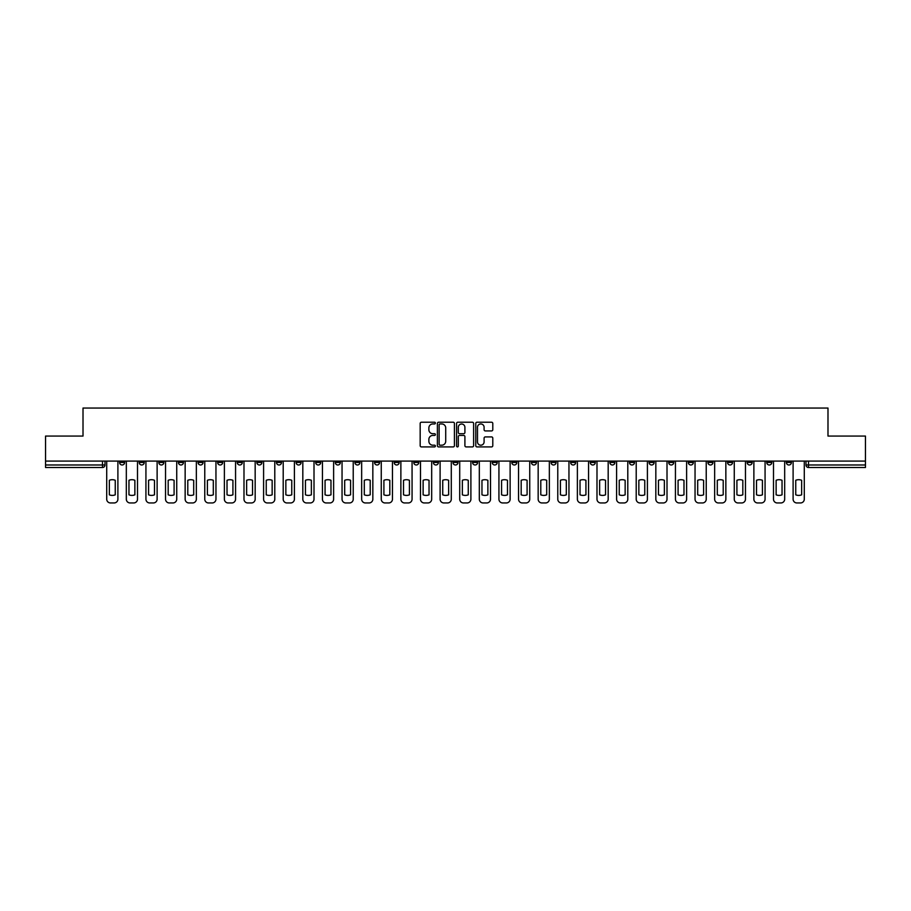 <?xml version="1.0" encoding="UTF-8"?>
<svg xmlns="http://www.w3.org/2000/svg" width="911" height="911" viewBox="0 0 911 911"><rect width="100%" height="100%" fill="white"/><g stroke="black" fill="none" stroke-linecap="round" stroke-linejoin="round"><path stroke-width="1.37" d="M435.39 423.091A0.865 0.865 0 0 0 434.524 422.226L421.417 422.226A1.23 1.23 0 0 0 420.176 423.467L420.176 445.673A1.23 1.23 0 0 0 421.417 446.914L434.524 446.914A0.865 0.865 0 0 0 435.39 446.048A0.865 0.865 0 0 0 434.524 445.183L432.827 445.183A3.951 3.951 0 0 1 428.876 441.231L428.876 439.387A3.951 3.951 0 0 1 432.827 435.435L434.524 435.435A0.865 0.865 0 0 0 435.39 434.57A0.865 0.865 0 0 0 434.524 433.704L432.827 433.704A3.951 3.951 0 0 1 428.876 429.753L428.876 427.908A3.951 3.951 0 0 1 432.827 423.957L434.524 423.957A0.865 0.865 0 0 0 435.39 423.091M766.766 461.091L766.766 462.481L771.799 462.481A2.517 2.517 0 0 1 769.283 464.986A2.517 2.517 0 0 1 766.766 462.481L766.766 461.091M649.099 461.091L649.099 462.481L654.132 462.481A2.517 2.517 0 0 1 651.616 464.986A2.517 2.517 0 0 1 649.099 462.481L649.099 461.091M629.49 461.091L629.49 462.481L634.511 462.481A2.517 2.517 0 0 1 632.006 464.986A2.517 2.517 0 0 1 629.49 462.481L629.49 461.091M511.823 461.091L511.823 462.481L516.844 462.481A2.517 2.517 0 0 1 514.339 464.986A2.517 2.517 0 0 1 511.823 462.481L511.823 461.091M492.213 461.091L492.213 462.481L497.235 462.481A2.517 2.517 0 0 1 494.719 464.986A2.517 2.517 0 0 1 492.213 462.481L492.213 461.091M472.593 461.091L472.593 462.481L477.626 462.481A2.517 2.517 0 0 1 475.109 464.986A2.517 2.517 0 0 1 472.593 462.481L472.593 461.091M433.374 461.091L433.374 462.481L438.407 462.481A2.517 2.517 0 0 1 435.891 464.986A2.517 2.517 0 0 1 433.374 462.481L433.374 461.091M394.156 462.481L394.156 461.091L394.156 462.481A2.517 2.517 0 0 0 396.661 464.986A2.517 2.517 0 0 1 394.156 462.481L399.177 462.481A2.517 2.517 0 0 1 396.661 464.986A2.517 2.517 0 0 0 399.177 462.481L399.177 461.091L399.177 462.481M374.546 462.481L374.546 461.091L374.546 462.481A2.517 2.517 0 0 0 377.052 464.986A2.517 2.517 0 0 1 374.546 462.481L379.568 462.481A2.517 2.517 0 0 1 377.052 464.986M354.926 462.481L354.926 461.091L354.926 462.481A2.517 2.517 0 0 0 357.442 464.986A2.517 2.517 0 0 1 354.926 462.481L359.959 462.481A2.517 2.517 0 0 1 357.442 464.986A2.517 2.517 0 0 0 359.959 462.481L359.959 461.091L359.959 462.481M335.316 461.091L335.316 462.481L340.35 462.481A2.517 2.517 0 0 1 337.833 464.986A2.517 2.517 0 0 1 335.316 462.481L335.316 461.091M315.707 461.091L315.707 462.481L320.74 462.481A2.517 2.517 0 0 1 318.224 464.986A2.517 2.517 0 0 1 315.707 462.481L315.707 461.091M296.098 461.091L296.098 462.481L301.12 462.481A2.517 2.517 0 0 1 298.614 464.986A2.517 2.517 0 0 1 296.098 462.481L296.098 461.091M276.488 462.481L276.488 461.091L276.488 462.481A2.517 2.517 0 0 0 278.994 464.986A2.517 2.517 0 0 1 276.488 462.481L281.51 462.481A2.517 2.517 0 0 1 278.994 464.986M237.259 462.481L237.259 461.091L237.259 462.481A2.517 2.517 0 0 0 239.775 464.986A2.517 2.517 0 0 1 237.259 462.481L242.292 462.481A2.517 2.517 0 0 1 239.775 464.986A2.517 2.517 0 0 0 242.292 462.481L242.292 461.091L242.292 462.481M217.649 462.481L217.649 461.091L217.649 462.481A2.517 2.517 0 0 0 220.166 464.986A2.517 2.517 0 0 1 217.649 462.481L222.683 462.481A2.517 2.517 0 0 1 220.166 464.986A2.517 2.517 0 0 0 222.683 462.481L222.683 461.091L222.683 462.481M198.04 462.481L198.04 461.091L198.04 462.481A2.517 2.517 0 0 0 200.557 464.986A2.517 2.517 0 0 1 198.04 462.481L203.073 462.481A2.517 2.517 0 0 1 200.557 464.986A2.517 2.517 0 0 0 203.073 462.481L203.073 461.091L203.073 462.481M178.431 462.481L178.431 461.091L178.431 462.481A2.517 2.517 0 0 0 180.947 464.986A2.517 2.517 0 0 1 178.431 462.481L183.453 462.481A2.517 2.517 0 0 1 180.947 464.986M158.821 462.481L158.821 461.091L158.821 462.481A2.517 2.517 0 0 0 161.327 464.986A2.517 2.517 0 0 1 158.821 462.481L163.843 462.481A2.517 2.517 0 0 1 161.327 464.986A2.517 2.517 0 0 0 163.843 462.481L163.843 461.091L163.843 462.481M139.201 462.481L139.201 461.091L139.201 462.481A2.517 2.517 0 0 0 141.717 464.986A2.517 2.517 0 0 1 139.201 462.481L144.234 462.481A2.517 2.517 0 0 1 141.717 464.986A2.517 2.517 0 0 0 144.234 462.481L144.234 461.091L144.234 462.481M491.564 430.926A1.23 1.23 0 0 0 492.794 429.696L492.794 423.467A1.23 1.23 0 0 0 491.564 422.226L477 422.226A1.23 1.23 0 0 0 475.77 423.467L475.77 445.673A1.23 1.23 0 0 0 477 446.914L491.564 446.914A1.23 1.23 0 0 0 492.794 445.673L492.794 438.145A1.23 1.23 0 0 0 491.564 436.916L485.335 436.916A1.23 1.23 0 0 0 484.094 438.145L484.094 441.881A3.302 3.302 0 0 1 480.792 445.183A3.302 3.302 0 0 1 477.501 441.881L477.501 427.259A3.302 3.302 0 0 1 480.792 423.957A3.302 3.302 0 0 1 484.094 427.259L484.094 429.696A1.23 1.23 0 0 0 485.335 430.926L491.564 430.926M45.55 461.091L45.55 436.073L83.015 436.073L83.015 408.048L827.985 408.048L827.985 436.073L865.45 436.073L865.45 461.091L45.55 461.091L45.55 464.986L105.016 464.986L105.016 461.091M454.418 423.467A1.23 1.23 0 0 0 453.188 422.226L438.624 422.226A1.23 1.23 0 0 0 437.394 423.467L437.394 445.673A1.23 1.23 0 0 0 438.624 446.914L453.188 446.914A1.23 1.23 0 0 0 454.418 445.673L454.418 423.467M457.812 422.226L472.376 422.226A1.23 1.23 0 0 1 473.606 423.467L473.606 445.673A1.23 1.23 0 0 1 472.376 446.914L466.147 446.914A1.23 1.23 0 0 1 464.906 445.673L464.906 436.665A1.23 1.23 0 0 0 463.676 435.435L459.543 435.435A1.23 1.23 0 0 0 458.313 436.665L458.313 446.048A0.865 0.865 0 0 1 457.447 446.914A0.865 0.865 0 0 1 456.582 446.048L456.582 423.467A1.23 1.23 0 0 1 457.812 422.226M805.984 461.091L805.984 464.986L865.45 464.986L865.45 467.502L808.501 467.502A2.517 2.517 0 0 1 805.984 464.986A2.517 2.517 0 0 0 808.501 467.502L808.501 461.091M865.45 461.091L865.45 464.986M105.016 464.986A2.517 2.517 0 0 1 102.499 467.502L45.55 467.502L45.55 464.986M791.408 461.091L791.408 462.481A2.517 2.517 0 0 1 788.892 464.986A2.517 2.517 0 0 1 786.375 462.481L791.408 462.481M786.375 461.091L786.375 462.481M771.799 461.091L771.799 462.481A2.517 2.517 0 0 1 769.283 464.986M752.179 461.091L752.179 462.481A2.517 2.517 0 0 1 749.673 464.986A2.517 2.517 0 0 1 747.157 462.481L752.179 462.481M747.157 461.091L747.157 462.481M732.569 461.091L732.569 462.481A2.517 2.517 0 0 1 730.053 464.986A2.517 2.517 0 0 1 727.547 462.481L732.569 462.481M727.547 461.091L727.547 462.481M712.96 461.091L712.96 462.481A2.517 2.517 0 0 1 710.443 464.986A2.517 2.517 0 0 1 707.927 462.481A2.517 2.517 0 0 0 710.443 464.986M707.927 461.091L707.927 462.481L712.96 462.481M693.351 461.091L693.351 462.481A2.517 2.517 0 0 1 690.834 464.986A2.517 2.517 0 0 1 688.317 462.481L693.351 462.481M688.317 461.091L688.317 462.481M673.741 461.091L673.741 462.481A2.517 2.517 0 0 1 671.225 464.986A2.517 2.517 0 0 1 668.708 462.481L673.741 462.481M668.708 461.091L668.708 462.481M654.132 461.091L654.132 462.481M634.511 461.091L634.511 462.481L634.511 461.091M614.902 461.091L614.902 462.481A2.517 2.517 0 0 1 612.386 464.986A2.517 2.517 0 0 1 609.88 462.481L614.902 462.481M609.88 461.091L609.88 462.481M595.293 461.091L595.293 462.481A2.517 2.517 0 0 1 592.776 464.986A2.517 2.517 0 0 1 590.26 462.481L595.293 462.481M590.26 461.091L590.26 462.481M575.684 461.091L575.684 462.481A2.517 2.517 0 0 1 573.167 464.986A2.517 2.517 0 0 1 570.65 462.481L575.684 462.481M570.65 461.091L570.65 462.481M556.074 461.091L556.074 462.481A2.517 2.517 0 0 1 553.558 464.986A2.517 2.517 0 0 1 551.041 462.481L556.074 462.481M551.041 461.091L551.041 462.481M536.454 461.091L536.454 462.481A2.517 2.517 0 0 1 533.948 464.986A2.517 2.517 0 0 1 531.432 462.481L536.454 462.481M531.432 461.091L531.432 462.481M516.844 461.091L516.844 462.481A2.517 2.517 0 0 1 514.339 464.986M497.235 461.091L497.235 462.481M477.626 462.481L477.626 461.091L477.626 462.481A2.517 2.517 0 0 1 475.109 464.986M458.017 461.091L458.017 462.481A2.517 2.517 0 0 1 455.5 464.986A2.517 2.517 0 0 1 452.983 462.481A2.517 2.517 0 0 0 455.5 464.986A2.517 2.517 0 0 0 458.017 462.481L452.983 462.481L452.983 461.091M438.407 462.481L438.407 461.091L438.407 462.481A2.517 2.517 0 0 1 435.891 464.986M418.787 461.091L418.787 462.481A2.517 2.517 0 0 1 416.281 464.986A2.517 2.517 0 0 1 413.765 462.481A2.517 2.517 0 0 0 416.281 464.986M413.765 461.091L413.765 462.481L418.787 462.481M379.568 461.091L379.568 462.481L379.568 461.091M340.35 462.481L340.35 461.091L340.35 462.481A2.517 2.517 0 0 1 337.833 464.986M320.74 462.481L320.74 461.091L320.74 462.481A2.517 2.517 0 0 1 318.224 464.986M301.12 462.481L301.12 461.091L301.12 462.481A2.517 2.517 0 0 1 298.614 464.986M281.51 461.091L281.51 462.481L281.51 461.091M261.901 462.481L261.901 461.091L261.901 462.481A2.517 2.517 0 0 1 259.384 464.986A2.517 2.517 0 0 1 256.868 462.481L261.901 462.481A2.517 2.517 0 0 1 259.384 464.986M256.868 461.091L256.868 462.481M183.453 461.091L183.453 462.481L183.453 461.091M124.625 461.091L124.625 462.481A2.517 2.517 0 0 1 122.108 464.986A2.517 2.517 0 0 1 119.592 462.481A2.517 2.517 0 0 0 122.108 464.986A2.517 2.517 0 0 0 124.625 462.481L124.625 461.091M119.592 461.091L119.592 462.481L124.625 462.481M439.979 423.957A0.865 0.865 0 0 0 439.125 424.822L439.125 444.317A0.865 0.865 0 0 0 439.979 445.183L441.767 445.183A3.951 3.951 0 0 0 445.718 441.231L445.718 427.908A3.951 3.951 0 0 0 441.767 423.957L439.979 423.957M464.906 427.316A3.302 3.302 0 0 0 461.604 424.014A3.302 3.302 0 0 0 458.313 427.316L458.313 432.474A1.23 1.23 0 0 0 459.543 433.704L463.676 433.704A1.23 1.23 0 0 0 464.906 432.474L464.906 427.316M109.354 480.279L109.354 494.832A7.857 7.857 131.6 0 0 115.253 494.832A7.857 7.857 -131.6 0 1 109.354 494.832L109.354 480.279A7.857 7.857 -131.6 0 1 115.253 480.279A7.857 7.857 131.6 0 0 109.354 480.279M115.253 480.279L115.253 494.832L115.253 480.279M106.712 499.182L106.712 461.091L106.712 499.182A3.769 3.769 48.4 0 0 110.482 502.952L114.126 502.952A3.769 3.769 48.4 0 0 117.895 499.182L117.895 461.091M110.482 502.952L114.126 502.952M128.963 480.279L128.963 494.832A7.857 7.857 131.6 0 0 134.874 494.832A7.857 7.857 -131.6 0 1 128.963 494.832L128.963 480.279A7.857 7.857 -131.6 0 1 134.874 480.279A7.857 7.857 131.6 0 0 128.963 480.279M134.874 480.279L134.874 494.832L134.874 480.279M126.322 499.182L126.322 461.091L126.322 499.182A3.769 3.769 48.4 0 0 130.091 502.952L133.735 502.952A3.769 3.769 48.4 0 0 137.504 499.182L137.504 461.091M148.573 480.279L148.573 494.832A7.857 7.857 131.6 0 0 154.483 494.832A7.857 7.857 -131.6 0 1 148.573 494.832L148.573 480.279A7.857 7.857 -131.6 0 1 154.483 480.279A7.857 7.857 131.6 0 0 148.573 480.279M154.483 480.279L154.483 494.832L154.483 480.279M145.931 499.182L145.931 461.091L145.931 499.182A3.769 3.769 48.4 0 0 149.7 502.952L153.344 502.952A3.769 3.769 48.4 0 0 157.125 499.182L157.125 461.091M130.091 502.952L133.735 502.952M149.7 502.952L153.344 502.952M168.182 480.279L168.182 494.832A7.857 7.857 131.6 0 0 174.092 494.832A7.857 7.857 -131.6 0 1 168.182 494.832L168.182 480.279A7.857 7.857 -131.6 0 1 174.092 480.279A7.857 7.857 131.6 0 0 168.182 480.279M174.092 480.279L174.092 494.832L174.092 480.279M165.54 499.182L165.54 461.091L165.54 499.182A3.769 3.769 48.4 0 0 169.309 502.952L172.965 502.952A3.769 3.769 48.4 0 0 176.734 499.182L176.734 461.091M187.791 480.279L187.791 494.832A7.857 7.857 131.6 0 0 193.701 494.832A7.857 7.857 -131.6 0 1 187.791 494.832L187.791 480.279A7.857 7.857 -131.6 0 1 193.701 480.279A7.857 7.857 131.6 0 0 187.791 480.279M193.701 480.279L193.701 494.832L193.701 480.279M185.149 499.182L185.149 461.091L185.149 499.182A3.769 3.769 48.4 0 0 188.93 502.952L192.574 502.952A3.769 3.769 48.4 0 0 196.343 499.182L196.343 461.091M207.401 480.279L207.401 494.832A7.857 7.857 131.6 0 0 213.311 494.832A7.857 7.857 -131.6 0 1 207.401 494.832L207.401 480.279A7.857 7.857 -131.6 0 1 213.311 480.279A7.857 7.857 131.6 0 0 207.401 480.279M213.311 480.279L213.311 494.832L213.311 480.279M204.77 499.182L204.77 461.091L204.77 499.182A3.769 3.769 48.4 0 0 208.539 502.952L212.183 502.952A3.769 3.769 48.4 0 0 215.953 499.182L215.953 461.091M169.309 502.952L172.965 502.952M188.93 502.952L192.574 502.952M208.539 502.952L212.183 502.952M227.021 480.279L227.021 494.832A7.857 7.857 131.6 0 0 232.92 494.832A7.857 7.857 -131.6 0 1 227.021 494.832L227.021 480.279A7.857 7.857 -131.6 0 1 232.92 480.279A7.857 7.857 131.6 0 0 227.021 480.279M232.92 480.279L232.92 494.832L232.92 480.279M224.379 499.182L224.379 461.091L224.379 499.182A3.769 3.769 48.4 0 0 228.149 502.952L231.793 502.952A3.769 3.769 48.4 0 0 235.562 499.182L235.562 461.091M228.149 502.952L231.793 502.952M246.63 480.279L246.63 494.832A7.857 7.857 131.6 0 0 252.541 494.832A7.857 7.857 -131.6 0 1 246.63 494.832L246.63 480.279A7.857 7.857 -131.6 0 1 252.541 480.279A7.857 7.857 131.6 0 0 246.63 480.279M252.541 480.279L252.541 494.832L252.541 480.279M243.989 499.182L243.989 461.091L243.989 499.182A3.769 3.769 48.4 0 0 247.758 502.952L251.402 502.952A3.769 3.769 48.4 0 0 255.171 499.182L255.171 461.091M247.758 502.952L251.402 502.952M266.24 480.279L266.24 494.832A7.857 7.857 131.6 0 0 272.15 494.832A7.857 7.857 -131.6 0 1 266.24 494.832L266.24 480.279A7.857 7.857 -131.6 0 1 272.15 480.279A7.857 7.857 131.6 0 0 266.24 480.279M272.15 480.279L272.15 494.832L272.15 480.279M263.598 499.182L263.598 461.091L263.598 499.182A3.769 3.769 48.4 0 0 267.367 502.952L271.011 502.952A3.769 3.769 48.4 0 0 274.792 499.182L274.792 461.091M267.367 502.952L271.011 502.952M285.849 480.279L285.849 494.832A7.857 7.857 131.6 0 0 291.759 494.832A7.857 7.857 -131.6 0 1 285.849 494.832L285.849 480.279A7.857 7.857 -131.6 0 1 291.759 480.279A7.857 7.857 131.6 0 0 285.849 480.279M291.759 480.279L291.759 494.832L291.759 480.279M283.207 499.182L283.207 461.091L283.207 499.182A3.769 3.769 48.4 0 0 286.976 502.952L290.632 502.952A3.769 3.769 48.4 0 0 294.401 499.182L294.401 461.091M286.976 502.952L290.632 502.952M305.458 480.279L305.458 494.832A7.857 7.857 131.6 0 0 311.368 494.832A7.857 7.857 -131.6 0 1 305.458 494.832L305.458 480.279A7.857 7.857 -131.6 0 1 311.368 480.279A7.857 7.857 131.6 0 0 305.458 480.279M311.368 480.279L311.368 494.832L311.368 480.279M302.816 499.182L302.816 461.091L302.816 499.182A3.769 3.769 48.4 0 0 306.597 502.952L310.241 502.952A3.769 3.769 48.4 0 0 314.01 499.182L314.01 461.091M306.597 502.952L310.241 502.952M325.068 480.279L325.068 494.832A7.857 7.857 131.6 0 0 330.978 494.832A7.857 7.857 -131.6 0 1 325.068 494.832L325.068 480.279A7.857 7.857 -131.6 0 1 330.978 480.279A7.857 7.857 131.6 0 0 325.068 480.279M330.978 480.279L330.978 494.832L330.978 480.279M322.437 499.182L322.437 461.091L322.437 499.182A3.769 3.769 48.4 0 0 326.206 502.952L329.85 502.952A3.769 3.769 48.4 0 0 333.62 499.182L333.62 461.091M326.206 502.952L329.85 502.952M344.688 480.279L344.688 494.832A7.857 7.857 131.6 0 0 350.587 494.832A7.857 7.857 -131.6 0 1 344.688 494.832L344.688 480.279A7.857 7.857 -131.6 0 1 350.587 480.279A7.857 7.857 131.6 0 0 344.688 480.279M350.587 480.279L350.587 494.832L350.587 480.279M342.046 499.182L342.046 461.091L342.046 499.182A3.769 3.769 48.4 0 0 345.816 502.952L349.46 502.952A3.769 3.769 48.4 0 0 353.229 499.182L353.229 461.091M345.816 502.952L349.46 502.952M364.298 480.279L364.298 494.832A7.857 7.857 131.6 0 0 370.208 494.832A7.857 7.857 -131.6 0 1 364.298 494.832L364.298 480.279A7.857 7.857 -131.6 0 1 370.208 480.279A7.857 7.857 131.6 0 0 364.298 480.279M370.208 480.279L370.208 494.832L370.208 480.279M361.656 499.182L361.656 461.091L361.656 499.182A3.769 3.769 48.4 0 0 365.425 502.952L369.069 502.952A3.769 3.769 48.4 0 0 372.838 499.182L372.838 461.091M365.425 502.952L369.069 502.952M383.907 480.279L383.907 494.832A7.857 7.857 131.6 0 0 389.817 494.832A7.857 7.857 -131.6 0 1 383.907 494.832L383.907 480.279A7.857 7.857 -131.6 0 1 389.817 480.279A7.857 7.857 131.6 0 0 383.907 480.279M389.817 480.279L389.817 494.832L389.817 480.279M381.265 499.182L381.265 461.091L381.265 499.182A3.769 3.769 48.4 0 0 385.034 502.952L388.678 502.952A3.769 3.769 48.4 0 0 392.459 499.182L392.459 461.091M385.034 502.952L388.678 502.952M403.516 480.279L403.516 494.832A7.857 7.857 131.6 0 0 409.426 494.832A7.857 7.857 -131.6 0 1 403.516 494.832L403.516 480.279A7.857 7.857 -131.6 0 1 409.426 480.279A7.857 7.857 131.6 0 0 403.516 480.279M409.426 480.279L409.426 494.832L409.426 480.279M400.874 499.182L400.874 461.091L400.874 499.182A3.769 3.769 48.4 0 0 404.643 502.952L408.299 502.952A3.769 3.769 48.4 0 0 412.068 499.182L412.068 461.091M404.643 502.952L408.299 502.952M423.125 480.279L423.125 494.832A7.857 7.857 131.6 0 0 429.035 494.832A7.857 7.857 -131.6 0 1 423.125 494.832L423.125 480.279A7.857 7.857 -131.6 0 1 429.035 480.279A7.857 7.857 131.6 0 0 423.125 480.279M429.035 480.279L429.035 494.832L429.035 480.279M420.483 499.182L420.483 461.091L420.483 499.182A3.769 3.769 48.4 0 0 424.264 502.952L427.908 502.952A3.769 3.769 48.4 0 0 431.677 499.182L431.677 461.091M424.264 502.952L427.908 502.952M442.735 480.279L442.735 494.832A7.857 7.857 131.6 0 0 448.645 494.832A7.857 7.857 -131.6 0 1 442.735 494.832L442.735 480.279A7.857 7.857 -131.6 0 1 448.645 480.279A7.857 7.857 131.6 0 0 442.735 480.279M448.645 480.279L448.645 494.832L448.645 480.279M440.104 499.182L440.104 461.091L440.104 499.182A3.769 3.769 48.4 0 0 443.873 502.952L447.517 502.952A3.769 3.769 48.4 0 0 451.287 499.182L451.287 461.091M443.873 502.952L447.517 502.952M462.355 480.279L462.355 494.832A7.857 7.857 131.6 0 0 468.265 494.832A7.857 7.857 -131.6 0 1 462.355 494.832L462.355 480.279A7.857 7.857 -131.6 0 1 468.265 480.279A7.857 7.857 131.6 0 0 462.355 480.279M468.265 480.279L468.265 494.832L468.265 480.279M459.713 499.182L459.713 461.091L459.713 499.182A3.769 3.769 48.4 0 0 463.483 502.952L467.127 502.952A3.769 3.769 48.4 0 0 470.896 499.182L470.896 461.091M463.483 502.952L467.127 502.952M481.965 480.279L481.965 494.832A7.857 7.857 131.6 0 0 487.875 494.832A7.857 7.857 -131.6 0 1 481.965 494.832L481.965 480.279A7.857 7.857 -131.6 0 1 487.875 480.279A7.857 7.857 131.6 0 0 481.965 480.279M487.875 480.279L487.875 494.832L487.875 480.279M479.323 499.182L479.323 461.091L479.323 499.182A3.769 3.769 48.4 0 0 483.092 502.952L486.736 502.952A3.769 3.769 48.4 0 0 490.517 499.182L490.517 461.091M483.092 502.952L486.736 502.952M501.574 480.279L501.574 494.832A7.857 7.857 131.6 0 0 507.484 494.832A7.857 7.857 -131.6 0 1 501.574 494.832L501.574 480.279A7.857 7.857 -131.6 0 1 507.484 480.279A7.857 7.857 131.6 0 0 501.574 480.279M507.484 480.279L507.484 494.832L507.484 480.279M498.932 499.182L498.932 461.091L498.932 499.182A3.769 3.769 48.4 0 0 502.701 502.952L506.357 502.952A3.769 3.769 48.4 0 0 510.126 499.182L510.126 461.091M502.701 502.952L506.357 502.952M521.183 480.279L521.183 494.832A7.857 7.857 131.6 0 0 527.093 494.832A7.857 7.857 -131.6 0 1 521.183 494.832L521.183 480.279A7.857 7.857 -131.6 0 1 527.093 480.279A7.857 7.857 131.6 0 0 521.183 480.279M527.093 480.279L527.093 494.832L527.093 480.279M518.541 499.182L518.541 461.091L518.541 499.182A3.769 3.769 48.4 0 0 522.322 502.952L525.966 502.952A3.769 3.769 48.4 0 0 529.735 499.182L529.735 461.091M522.322 502.952L525.966 502.952M540.792 480.279L540.792 494.832A7.857 7.857 131.6 0 0 546.702 494.832A7.857 7.857 -131.6 0 1 540.792 494.832L540.792 480.279A7.857 7.857 -131.6 0 1 546.702 480.279A7.857 7.857 131.6 0 0 540.792 480.279M546.702 480.279L546.702 494.832L546.702 480.279M538.162 499.182L538.162 461.091L538.162 499.182A3.769 3.769 48.4 0 0 541.931 502.952L545.575 502.952A3.769 3.769 48.4 0 0 549.344 499.182L549.344 461.091M541.931 502.952L545.575 502.952M560.413 480.279L560.413 494.832A7.857 7.857 131.6 0 0 566.312 494.832A7.857 7.857 -131.6 0 1 560.413 494.832L560.413 480.279A7.857 7.857 -131.6 0 1 566.312 480.279A7.857 7.857 131.6 0 0 560.413 480.279M566.312 480.279L566.312 494.832L566.312 480.279M557.771 499.182L557.771 461.091L557.771 499.182A3.769 3.769 48.4 0 0 561.54 502.952L565.184 502.952A3.769 3.769 48.4 0 0 568.954 499.182L568.954 461.091M561.54 502.952L565.184 502.952M580.022 480.279L580.022 494.832A7.857 7.857 131.6 0 0 585.932 494.832A7.857 7.857 -131.6 0 1 580.022 494.832L580.022 480.279A7.857 7.857 -131.6 0 1 585.932 480.279A7.857 7.857 131.6 0 0 580.022 480.279M585.932 480.279L585.932 494.832L585.932 480.279M577.38 499.182L577.38 461.091L577.38 499.182A3.769 3.769 48.4 0 0 581.15 502.952L584.794 502.952A3.769 3.769 48.4 0 0 588.563 499.182L588.563 461.091M581.15 502.952L584.794 502.952M599.632 480.279L599.632 494.832A7.857 7.857 131.6 0 0 605.542 494.832A7.857 7.857 -131.6 0 1 599.632 494.832L599.632 480.279A7.857 7.857 -131.6 0 1 605.542 480.279A7.857 7.857 131.6 0 0 599.632 480.279M605.542 480.279L605.542 494.832L605.542 480.279M596.99 499.182L596.99 461.091L596.99 499.182A3.769 3.769 48.4 0 0 600.759 502.952L604.403 502.952A3.769 3.769 48.4 0 0 608.184 499.182L608.184 461.091M600.759 502.952L604.403 502.952M619.241 480.279L619.241 494.832A7.857 7.857 131.6 0 0 625.151 494.832A7.857 7.857 -131.6 0 1 619.241 494.832L619.241 480.279A7.857 7.857 -131.6 0 1 625.151 480.279A7.857 7.857 131.6 0 0 619.241 480.279M625.151 480.279L625.151 494.832L625.151 480.279M616.599 499.182L616.599 461.091L616.599 499.182A3.769 3.769 48.4 0 0 620.368 502.952L624.024 502.952A3.769 3.769 48.4 0 0 627.793 499.182L627.793 461.091M620.368 502.952L624.024 502.952M638.85 480.279L638.85 494.832A7.857 7.857 131.6 0 0 644.76 494.832A7.857 7.857 -131.6 0 1 638.85 494.832L638.85 480.279A7.857 7.857 -131.6 0 1 644.76 480.279A7.857 7.857 131.6 0 0 638.85 480.279M644.76 480.279L644.76 494.832L644.76 480.279M636.208 499.182L636.208 461.091L636.208 499.182A3.769 3.769 48.4 0 0 639.989 502.952L643.633 502.952A3.769 3.769 48.4 0 0 647.402 499.182L647.402 461.091M639.989 502.952L643.633 502.952M658.459 480.279L658.459 494.832A7.857 7.857 131.6 0 0 664.37 494.832A7.857 7.857 -131.6 0 1 658.459 494.832L658.459 480.279A7.857 7.857 -131.6 0 1 664.37 480.279A7.857 7.857 131.6 0 0 658.459 480.279M664.37 480.279L664.37 494.832L664.37 480.279M655.829 499.182L655.829 461.091L655.829 499.182A3.769 3.769 48.4 0 0 659.598 502.952L663.242 502.952A3.769 3.769 48.4 0 0 667.011 499.182L667.011 461.091M659.598 502.952L663.242 502.952M678.08 480.279L678.08 494.832A7.857 7.857 131.6 0 0 683.979 494.832A7.857 7.857 -131.6 0 1 678.08 494.832L678.08 480.279A7.857 7.857 -131.6 0 1 683.979 480.279A7.857 7.857 131.6 0 0 678.08 480.279M683.979 480.279L683.979 494.832L683.979 480.279M675.438 499.182L675.438 461.091L675.438 499.182A3.769 3.769 48.4 0 0 679.207 502.952L682.851 502.952A3.769 3.769 48.4 0 0 686.621 499.182L686.621 461.091M679.207 502.952L682.851 502.952M697.689 480.279L697.689 494.832A7.857 7.857 131.6 0 0 703.599 494.832A7.857 7.857 -131.6 0 1 697.689 494.832L697.689 480.279A7.857 7.857 -131.6 0 1 703.599 480.279A7.857 7.857 131.6 0 0 697.689 480.279M703.599 480.279L703.599 494.832L703.599 480.279M695.047 499.182L695.047 461.091L695.047 499.182A3.769 3.769 48.4 0 0 698.817 502.952L702.461 502.952A3.769 3.769 48.4 0 0 706.23 499.182L706.23 461.091M698.817 502.952L702.461 502.952M717.299 480.279L717.299 494.832A7.857 7.857 131.6 0 0 723.209 494.832A7.857 7.857 -131.6 0 1 717.299 494.832L717.299 480.279A7.857 7.857 -131.6 0 1 723.209 480.279A7.857 7.857 131.6 0 0 717.299 480.279M723.209 480.279L723.209 494.832L723.209 480.279M714.657 499.182L714.657 461.091L714.657 499.182A3.769 3.769 48.4 0 0 718.426 502.952L722.07 502.952A3.769 3.769 48.4 0 0 725.851 499.182L725.851 461.091M718.426 502.952L722.07 502.952M736.908 480.279L736.908 494.832A7.857 7.857 131.6 0 0 742.818 494.832A7.857 7.857 -131.6 0 1 736.908 494.832L736.908 480.279A7.857 7.857 -131.6 0 1 742.818 480.279A7.857 7.857 131.6 0 0 736.908 480.279M742.818 480.279L742.818 494.832L742.818 480.279M734.266 499.182L734.266 461.091L734.266 499.182A3.769 3.769 48.4 0 0 738.035 502.952L741.691 502.952A3.769 3.769 48.4 0 0 745.46 499.182L745.46 461.091M738.035 502.952L741.691 502.952M756.517 480.279L756.517 494.832A7.857 7.857 131.6 0 0 762.427 494.832A7.857 7.857 -131.6 0 1 756.517 494.832L756.517 480.279A7.857 7.857 -131.6 0 1 762.427 480.279A7.857 7.857 131.6 0 0 756.517 480.279M762.427 480.279L762.427 494.832L762.427 480.279M753.875 499.182L753.875 461.091L753.875 499.182A3.769 3.769 48.4 0 0 757.656 502.952L761.3 502.952A3.769 3.769 48.4 0 0 765.069 499.182L765.069 461.091M757.656 502.952L761.3 502.952M776.126 480.279L776.126 494.832A7.857 7.857 131.6 0 0 782.037 494.832A7.857 7.857 -131.6 0 1 776.126 494.832L776.126 480.279A7.857 7.857 -131.6 0 1 782.037 480.279A7.857 7.857 131.6 0 0 776.126 480.279M782.037 480.279L782.037 494.832L782.037 480.279M773.496 499.182L773.496 461.091L773.496 499.182A3.769 3.769 48.4 0 0 777.265 502.952L780.909 502.952A3.769 3.769 48.4 0 0 784.678 499.182L784.678 461.091M777.265 502.952L780.909 502.952M795.747 480.279L795.747 494.832A7.857 7.857 131.6 0 0 801.646 494.832A7.857 7.857 -131.6 0 1 795.747 494.832L795.747 480.279A7.857 7.857 -131.6 0 1 801.646 480.279A7.857 7.857 131.6 0 0 795.747 480.279M801.646 480.279L801.646 494.832L801.646 480.279M793.105 499.182L793.105 461.091L793.105 499.182A3.769 3.769 48.4 0 0 796.874 502.952L800.518 502.952A3.769 3.769 48.4 0 0 804.288 499.182L804.288 461.091M796.874 502.952L800.518 502.952M102.499 461.091L102.499 467.502"/></g></svg>
